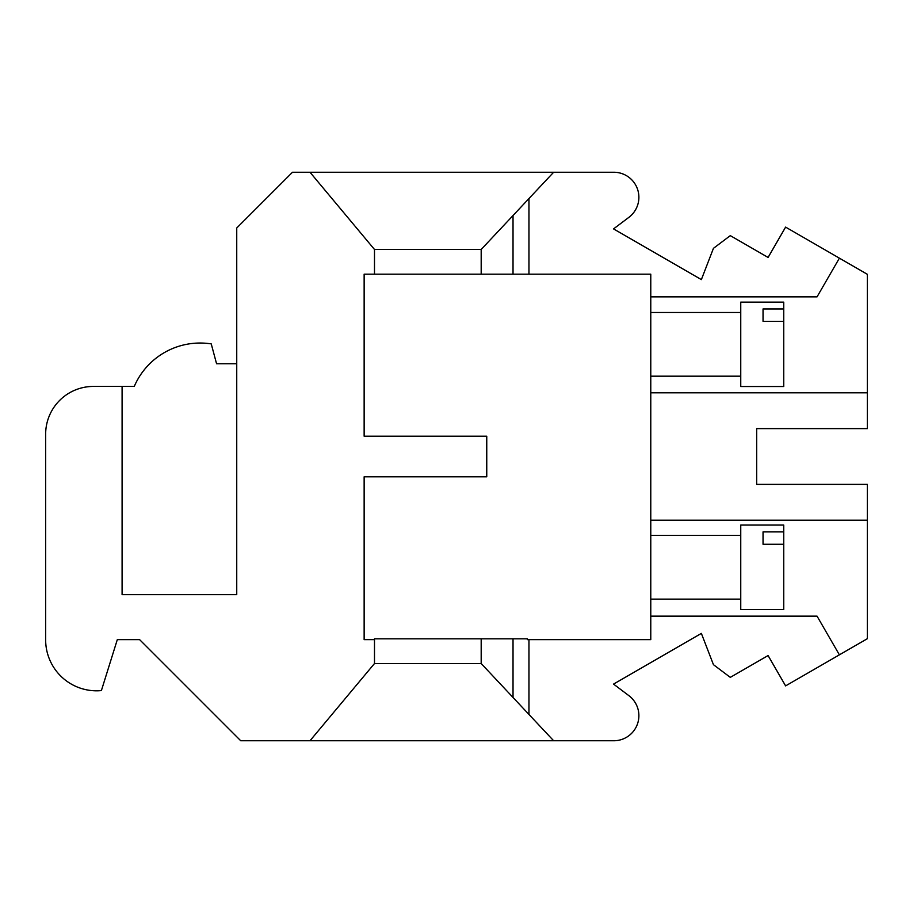 <?xml version="1.0" encoding="UTF-8"?>
<svg xmlns="http://www.w3.org/2000/svg" width="913" height="913" viewBox="0 0 913 913"><rect width="100%" height="100%" fill="white"/><g stroke="black" fill="none" stroke-linecap="round" stroke-linejoin="round"><path stroke-width="1.37" d="M481.185 274.162L481.185 249.477L528.958 198.555L528.958 274.162L364.139 274.162L364.139 436.197L486.755 436.197L486.755 476.803L364.139 476.803L364.139 639.636L374.49 639.636L374.49 638.838L527.36 638.838L527.36 639.636L528.958 639.636L528.958 714.445L553.643 740.751L613.81 740.751A25.062 25.062 0 0 0 628.886 695.66L613.547 684.099L701.367 633.394L713.441 664.664L730.297 677.366L768.084 655.557L785.602 685.891L839.389 654.838L817.044 616.138L650.775 616.138L650.775 639.636L528.958 639.636M650.775 520.193L867.35 520.193L867.35 638.701L839.389 654.838M528.958 274.162L650.775 274.162L650.775 616.138M374.49 639.636L374.49 663.523L481.185 663.523L528.958 714.445M236.741 363.739L216.564 363.739L211.245 343.904A71.659 71.659 0 0 0 134.268 386.427L93.423 386.427A47.773 47.773 0 0 0 45.65 434.211L45.65 639.853A50.957 50.957 0 0 0 101.389 690.593L117.309 639.636L139.609 639.636L240.724 740.751L553.643 740.751M309.998 740.751L374.49 663.523M528.958 198.555L553.643 172.249L292.48 172.249L236.741 227.988L236.741 594.648L122.091 594.648L122.091 386.427M553.643 172.249L613.81 172.249A25.062 25.062 0 0 1 628.886 217.34L613.547 228.901L701.367 279.606L713.441 248.336L730.297 235.634L768.084 257.443L785.602 227.109L839.389 258.162L817.044 296.862L650.775 296.862M513.026 274.162L513.026 215.536M309.998 172.249L374.49 249.477L481.185 249.477M374.49 274.162L374.49 249.477M650.775 392.807L867.35 392.807L867.35 428.631L756.672 428.631L756.672 484.369L867.35 484.369L867.35 520.193M839.389 258.162L867.35 274.299L867.35 392.807M513.026 638.838L513.026 697.464M481.185 638.838L481.185 663.523M763.04 308.948L763.04 321.33L763.04 308.948L783.742 308.948L783.742 302.135L740.751 302.135L740.751 386.53L783.742 386.53L783.742 321.33L763.04 321.33M783.742 597.113L783.742 544.274L763.04 544.274L763.04 531.891L783.742 531.891L783.742 525.066L740.751 525.066L740.751 609.473L783.742 609.473L783.742 597.113M783.742 544.274L783.742 531.891M783.742 321.33L783.742 308.948M763.04 544.274L763.04 531.891M650.775 376.179L740.751 376.179M650.775 535.417L740.751 535.417M650.775 312.486L740.751 312.486M650.775 599.122L740.751 599.122"/></g></svg>

